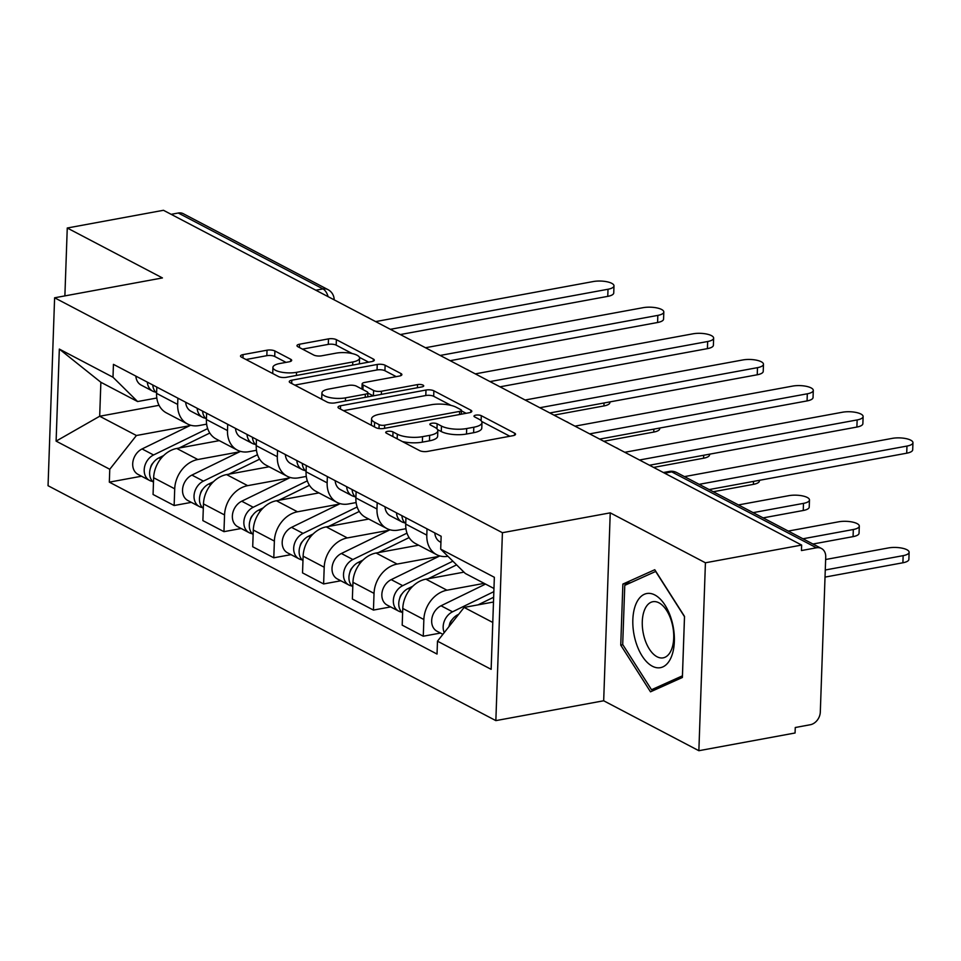 <?xml version="1.0" encoding="UTF-8"?>
<svg xmlns="http://www.w3.org/2000/svg" width="961" height="961" viewBox="0 0 961 961"><rect width="100%" height="100%" fill="white"/><g stroke="black" fill="none" stroke-linecap="round" stroke-linejoin="round"><path stroke-width="1.44" d="M387.499 431.393A3.988 1.297 2 0 0 385.709 432.414A3.988 1.297 2 0 0 386.37 433.159L419.681 450.637A5.694 1.85 2 0 0 427.561 451.406L512.994 435.681A5.694 1.85 2 0 0 515.54 434.228A5.694 1.85 2 0 0 514.603 433.159L481.293 415.693A3.988 1.297 2 0 0 475.779 415.152A3.988 1.297 2 0 0 473.989 416.161A3.988 1.297 2 0 0 474.65 416.906L478.962 419.176A18.211 5.934 2 0 1 481.978 422.6A18.211 5.934 2 0 1 473.809 427.225L466.686 428.546A18.211 5.934 2 0 1 441.471 426.071L437.159 423.813A3.988 1.297 2 0 0 431.633 423.272A3.988 1.297 2 0 0 429.855 424.281A3.988 1.297 2 0 0 430.516 425.038L434.816 427.297A18.211 5.934 2 0 1 437.832 430.732A18.211 5.934 2 0 1 429.663 435.357L422.552 436.666A18.211 5.934 2 0 1 397.325 434.204L393.013 431.933A3.988 1.297 2 0 0 387.499 431.393M274.906 350.981A5.694 1.85 2 0 0 267.026 350.2L243.061 354.621A5.694 1.85 2 0 0 240.514 356.063A5.694 1.85 2 0 0 241.451 357.132L278.45 376.544A5.694 1.85 2 0 0 286.33 377.313L371.751 361.588A5.694 1.85 2 0 0 374.31 360.147A5.694 1.85 2 0 0 373.361 359.066L336.374 339.665A5.694 1.85 2 0 0 328.494 338.885L299.532 344.218A5.694 1.85 2 0 0 296.985 345.672A5.694 1.85 2 0 0 297.922 346.741L313.754 355.041A5.694 1.85 2 0 0 321.635 355.81L336.002 353.167A15.22 4.961 2 0 1 351.666 353.444A15.22 4.961 2 0 1 359.594 358.105A15.22 4.961 2 0 1 352.771 361.973L296.529 372.327A15.22 4.961 2 0 1 280.864 372.051A15.22 4.961 2 0 1 272.924 367.39A15.22 4.961 2 0 1 279.759 363.522L289.129 361.804A5.694 1.85 2 0 0 291.688 360.351A5.694 1.85 2 0 0 290.739 359.282L274.906 350.981L274.714 356.459A5.694 1.85 2 0 0 266.834 355.678L245.992 359.522M610.235 512.85L603.676 700.773L698.863 750.709L705.422 562.786L610.235 512.85L502.411 532.706L54.609 297.79L162.433 277.933L67.258 228.009L163.466 210.291L801.642 545.067L801.45 550.557L816.442 547.794L671.751 471.887A11.592 6.15 -100.4 0 0 669.264 471.443L663.354 472.524M705.422 562.786L801.642 545.067M340.566 405.77A5.694 1.85 2 0 0 338.008 407.212A5.694 1.85 2 0 0 338.957 408.281L375.943 427.693A5.694 1.85 2 0 0 383.835 428.462L469.256 412.737A5.694 1.85 2 0 0 471.815 411.296A5.694 1.85 2 0 0 470.866 410.215L433.867 390.815A5.694 1.85 2 0 0 425.987 390.034L340.566 405.77L340.446 409.074M327.196 402.118L290.198 382.706A5.694 1.85 2 0 1 289.261 381.637A5.694 1.85 2 0 1 291.808 380.196L377.241 364.459A5.694 1.85 2 0 1 385.121 365.24L400.953 373.541A5.694 1.85 2 0 1 401.89 374.61A5.694 1.85 2 0 1 399.344 376.063L364.7 382.442A5.694 1.85 2 0 0 362.141 383.883A5.694 1.85 2 0 0 363.09 384.953L373.589 390.466A5.694 1.85 2 0 0 381.469 391.235L417.542 384.592A3.988 1.297 2 0 1 421.639 384.664A3.988 1.297 2 0 1 423.717 385.89A3.988 1.297 2 0 1 421.927 386.899L335.077 402.887A5.694 1.85 2 0 1 327.196 402.118M698.863 750.709L795.071 732.991L795.264 727.513L810.255 724.75A11.592 9.081 117.7 0 0 820.31 712.017L825.727 556.972A11.592 9.081 117.7 0 0 821.439 548.479A11.592 9.081 117.7 0 0 816.442 547.794M603.676 700.773L495.852 720.618L48.05 485.713L54.609 297.79M67.258 228.009L64.88 295.892M171.154 214.327L178.266 213.018A11.592 9.081 -62.3 0 1 183.275 213.702L327.965 289.609A11.592 9.081 117.7 0 0 322.956 288.913L178.266 213.018M447.922 556.287A26.668 20.878 -62.3 0 1 436.654 554.665A26.668 20.878 -62.3 0 1 426.804 535.133L427.02 528.862M463.971 572.143L425.903 579.159A26.668 20.878 117.7 0 0 402.779 608.445L423.861 619.509A26.668 20.878 -62.3 0 1 446.973 590.21L484.188 583.363M423.861 619.509L423.272 636.218L440.474 633.059M405.938 517.799L405.722 524.081A26.668 20.878 117.7 0 0 415.572 543.602L436.654 554.665M402.779 608.445L402.191 625.155L423.272 636.218M405.95 528.706L398.334 530.1A26.668 20.878 -62.3 0 1 386.827 528.526A26.668 20.878 -62.3 0 1 376.976 508.994L377.192 502.723M390.646 606.92L373.445 610.079L374.033 593.369A26.668 20.878 -62.3 0 1 397.145 564.071L438.853 556.395M356.111 491.66L355.894 497.942A26.668 20.878 117.7 0 0 365.745 517.462L386.827 528.526M418.6 545.187L376.075 553.019A26.668 20.878 117.7 0 0 352.951 582.306L352.363 599.027L373.445 610.079M356.123 502.567L348.507 503.96A26.668 20.878 -62.3 0 1 336.999 502.387A26.668 20.878 -62.3 0 1 327.148 482.854L327.365 476.584M340.819 580.78L323.617 583.94L324.205 567.23A26.668 20.878 -62.3 0 1 347.329 537.932L389.025 530.256M306.283 465.52L306.066 471.803A26.668 20.878 117.7 0 0 315.917 491.323L336.999 502.387M368.772 519.048L326.247 526.88A26.668 20.878 117.7 0 0 303.123 556.167L302.535 572.888L323.617 583.94M306.295 476.428L298.679 477.833A26.668 20.878 -62.3 0 1 287.171 476.248A26.668 20.878 -62.3 0 1 277.321 456.715L277.537 450.445M290.991 554.641L273.789 557.8L274.378 541.091A26.668 20.878 -62.3 0 1 297.502 511.793L339.197 504.117M256.455 439.381L256.239 445.664A26.668 20.878 117.7 0 0 266.089 465.184L287.171 476.248M318.944 492.909L276.42 500.741A26.668 20.878 117.7 0 0 253.296 530.028L252.707 546.749L273.789 557.8M256.467 450.289L248.851 451.694A26.668 20.878 -62.3 0 1 237.343 450.108A26.668 20.878 -62.3 0 1 227.493 430.576L227.709 424.306M241.163 528.502L223.961 531.661L224.55 514.952A26.668 20.878 -62.3 0 1 247.674 485.653L289.369 477.977M206.639 413.242L206.411 419.525A26.668 20.878 117.7 0 0 216.261 439.045L237.343 450.108M269.116 466.77L226.592 474.602A26.668 20.878 117.7 0 0 203.468 503.9L202.879 520.61L223.961 531.661M206.639 424.149L199.035 425.555A26.668 20.878 -62.3 0 1 187.515 423.969A26.668 20.878 -62.3 0 1 177.665 404.437L177.893 398.166M191.335 502.363L174.133 505.522L174.722 488.813A26.668 20.878 -62.3 0 1 197.846 459.514L239.541 451.838M156.811 387.103L156.583 393.385A26.668 20.878 117.7 0 0 166.433 412.906L187.515 423.969M219.288 440.631L176.764 448.463A26.668 20.878 117.7 0 0 153.64 477.761L153.063 494.471L174.133 505.522M493.966 588.492L465.304 573.465L440.691 549.139L441.147 536.262L113.434 364.351L112.99 377.229L137.603 401.542L100.869 382.274L99.68 416.245L136.414 435.513L189.713 425.699M493.486 602.018L464.115 607.424L492.777 622.464M440.691 549.139L494.35 577.285L491.143 669.337L437.483 641.179L464.115 607.424M136.414 435.513L109.77 469.268L109.326 482.146L437.027 654.057L437.483 641.179M109.77 469.268L56.11 441.123L59.33 349.083L112.99 377.229M502.411 532.706L495.852 720.618M620.746 645.131L650.501 691.824L682.394 677.469L684.52 616.421L654.765 569.729L622.872 584.084L620.746 645.131L622.848 644.747M159.07 405.314L99.68 416.245L56.11 441.123M156.811 398.01L137.603 401.542M141.507 476.224L109.326 482.146M100.869 382.274L59.33 349.083M630.86 582.606L622.872 584.084M402.323 441.519A18.211 5.934 2 0 0 422.36 442.144L422.552 436.666M437.832 430.732L437.639 436.21A18.211 5.934 2 0 1 429.471 440.835L422.36 442.144M481.978 422.6L481.785 428.077A18.211 5.934 2 0 1 473.617 432.714L466.493 434.024A18.211 5.934 2 0 1 441.279 431.549L437.543 429.591M509.871 436.258L481.677 421.471M451.045 405.398L433.687 396.292A5.694 1.85 2 0 0 425.795 395.524L343.497 410.671M466.133 413.314L461.412 410.84M379.139 424.654A3.988 1.297 2 0 0 384.664 425.194L459.646 411.392A3.988 1.297 2 0 0 461.436 410.383A3.988 1.297 2 0 0 460.775 409.626L456.223 407.248A18.211 5.934 2 0 0 431.008 404.785L379.751 414.215A18.211 5.934 2 0 0 371.583 418.84A18.211 5.934 2 0 0 374.598 422.275L379.139 424.654L379.006 428.534M371.583 418.84L371.39 424.318A18.211 5.934 2 0 0 371.679 425.459M294.751 385.097L377.048 369.949L377.241 364.459M396.22 376.64L384.929 370.718A5.694 1.85 2 0 0 377.048 369.949M367.871 393.049L373.24 395.86M328.746 389.061A15.22 4.961 2 0 0 321.923 392.929A15.22 4.961 2 0 0 329.851 397.578A15.22 4.961 2 0 0 345.516 397.854L365.336 394.202A5.694 1.85 2 0 0 367.883 392.761A5.694 1.85 2 0 0 366.946 391.692L356.447 386.178A5.694 1.85 2 0 0 348.567 385.409L328.746 389.061M321.923 392.929L321.731 398.407A15.22 4.961 2 0 0 321.995 399.38M286.006 362.369L274.714 356.459M272.924 367.39L272.744 372.868A15.22 4.961 2 0 0 272.888 373.625M359.366 363.871A15.22 4.961 2 0 0 359.402 363.582L359.594 358.105M352.255 353.576L336.182 345.143A5.694 1.85 2 0 0 328.302 344.374L302.475 349.119M368.628 362.165L359.45 357.348M452.066 619.713A6.955 5.442 117.7 0 0 449.556 624.506M493.858 591.652L452.535 611.809A14.499 11.352 117.7 0 0 444.246 632.602M485.533 584.072L441.039 605.778A14.499 11.352 117.7 0 0 431.861 618.668A14.499 11.352 117.7 0 0 437.015 631.245L442.889 634.32M825.271 569.993L903.148 555.65A13.334 4.337 2 0 0 909.118 552.263A13.334 4.337 2 0 0 902.175 548.178A13.334 4.337 2 0 0 888.444 547.938L825.631 559.506M493.654 597.249L478.037 604.865M458.697 614.307L457.965 614.656A14.499 11.352 117.7 0 0 448.955 626.644M909.118 552.263L908.878 559.386A13.334 4.337 -178 0 1 902.896 562.774L825.018 577.105M699.164 484.332L906.968 446.072A13.334 4.337 2 0 0 912.95 442.685L912.698 449.808A13.334 4.337 -178 0 1 906.716 453.196L709.146 489.569M440.931 542.352L440.138 541.944A14.499 11.352 -62.3 0 1 434.816 532.947M912.95 442.685A13.334 4.337 2 0 0 906.007 438.612A13.334 4.337 2 0 0 892.276 438.372L684.46 476.62M402.239 593.574A6.955 5.442 117.7 0 0 399.728 598.367M452.883 561.188L402.707 585.669A14.499 11.352 117.7 0 0 393.529 598.559A14.499 11.352 117.7 0 0 398.695 611.136A14.499 11.352 117.7 0 0 401.662 612.085M439.826 555.926L391.211 579.639A14.499 11.352 117.7 0 0 382.034 592.529A14.499 11.352 117.7 0 0 387.199 605.106L398.695 611.136M802.952 538.785L853.32 529.511A13.334 4.337 2 0 0 859.302 526.123A13.334 4.337 2 0 0 852.347 522.039A13.334 4.337 2 0 0 838.629 521.811L788.26 531.073M456.607 564.864L428.21 578.726M412.774 586.258L408.137 588.516A14.499 11.352 117.7 0 0 399.163 600.313A14.499 11.352 117.7 0 0 402.623 612.986M859.302 526.123L859.05 533.247A13.334 4.337 -178 0 1 853.068 536.634L812.946 544.022M352.411 567.434A6.955 5.442 117.7 0 0 349.9 572.227M406.983 533.139L352.879 559.53A14.499 11.352 117.7 0 0 343.702 572.42A14.499 11.352 117.7 0 0 348.867 584.997A14.499 11.352 117.7 0 0 351.834 585.946M389.998 529.787L341.383 553.5A14.499 11.352 117.7 0 0 332.206 566.389A14.499 11.352 117.7 0 0 337.371 578.966L348.867 584.997M753.124 512.645L803.492 503.372A13.334 4.337 2 0 0 809.474 499.984A13.334 4.337 2 0 0 802.519 495.9A13.334 4.337 2 0 0 788.801 495.672L738.432 504.933M409.11 537.595L378.382 552.587M362.946 560.119L358.309 562.377A14.499 11.352 117.7 0 0 349.348 574.173A14.499 11.352 117.7 0 0 352.795 586.847M418.023 544.887L416.702 545.536M809.474 499.984L809.222 507.108A13.334 4.337 -178 0 1 803.24 510.495L763.118 517.883M672.195 622.223A37.683 19.977 -100.4 0 0 644.29 594.306A37.683 19.977 -100.4 0 0 634.993 638.969A37.683 19.977 -100.4 0 0 662.898 666.886A37.683 19.977 -100.4 0 0 672.195 622.223M672.087 623.449A28.53 15.124 -100.4 0 0 652.843 601.718A28.53 15.124 -100.4 0 0 643.918 636.122A28.53 15.124 -100.4 0 0 663.174 657.853A28.53 15.124 -100.4 0 0 672.087 623.449M651.534 689.746L622.704 644.507L624.77 585.357L655.666 571.447L684.496 616.686L682.43 675.835L651.534 689.746L657.588 688.629M405.734 523.685A14.499 11.352 -62.3 0 1 401.914 515.685M639.485 460.007L857.14 419.933A13.334 4.337 2 0 0 863.122 416.545L862.87 423.669A13.334 4.337 -178 0 1 856.888 427.056L649.468 465.244M404.773 522.784A14.499 11.352 -62.3 0 1 401.806 521.835A14.499 11.352 -62.3 0 1 396.485 512.838M401.806 521.835L390.31 515.805A14.499 11.352 -62.3 0 1 384.989 506.807M863.122 416.545A13.334 4.337 2 0 0 856.179 412.473A13.334 4.337 2 0 0 842.449 412.233L624.794 452.295M355.906 497.546A14.499 11.352 -62.3 0 1 352.086 489.545M589.658 433.867L807.312 393.794A13.334 4.337 2 0 0 813.294 390.406L813.042 397.53A13.334 4.337 -178 0 1 807.072 400.917L599.64 439.105M354.945 496.645A14.499 11.352 -62.3 0 1 351.978 495.696A14.499 11.352 -62.3 0 1 346.657 486.698M351.978 495.696L340.482 489.666A14.499 11.352 -62.3 0 1 335.161 480.668M813.294 390.406A13.334 4.337 2 0 0 806.351 386.334A13.334 4.337 2 0 0 792.621 386.094L574.966 426.155M302.583 541.295A6.955 5.442 117.7 0 0 300.072 546.1M357.156 507L303.051 533.391A14.499 11.352 117.7 0 0 293.874 546.28A14.499 11.352 117.7 0 0 299.039 558.858A14.499 11.352 117.7 0 0 302.006 559.807M340.17 503.648L291.555 527.361A14.499 11.352 117.7 0 0 282.378 540.25A14.499 11.352 117.7 0 0 287.543 552.827L299.039 558.858M359.282 511.456L328.554 526.448M313.118 533.98L308.481 536.25A14.499 11.352 117.7 0 0 299.52 548.034A14.499 11.352 117.7 0 0 302.967 560.707M368.195 518.748L366.874 519.396M759.418 480.32L759.394 480.968A13.334 4.337 -178 0 1 753.412 484.356L713.29 491.744M252.767 515.156A6.955 5.442 117.7 0 0 250.244 519.961M307.328 480.86L253.224 507.252A14.499 11.352 117.7 0 0 244.046 520.141A14.499 11.352 117.7 0 0 249.211 532.718A14.499 11.352 117.7 0 0 252.178 533.667M290.342 477.509L241.728 501.222A14.499 11.352 117.7 0 0 232.55 514.111A14.499 11.352 117.7 0 0 237.715 526.688L249.211 532.718M309.454 485.317L278.726 500.309M263.29 507.84L258.653 510.111A14.499 11.352 117.7 0 0 249.692 521.895A14.499 11.352 117.7 0 0 253.139 534.58M318.379 492.609L317.046 493.257M709.59 454.181L709.566 454.829A13.334 4.337 -178 0 1 703.584 458.217L653.612 467.418M202.939 489.017A6.955 5.442 117.7 0 0 200.417 493.822M257.5 454.721L203.396 481.113A14.499 11.352 117.7 0 0 194.218 494.002A14.499 11.352 117.7 0 0 199.383 506.579A14.499 11.352 117.7 0 0 202.351 507.528M240.514 451.37L191.9 475.082A14.499 11.352 117.7 0 0 182.722 487.972A14.499 11.352 117.7 0 0 187.888 500.549L199.383 506.579M259.626 459.178L228.898 474.169M213.462 481.701L208.825 483.972A14.499 11.352 117.7 0 0 199.864 495.756A14.499 11.352 117.7 0 0 203.312 508.441M268.551 466.469L267.218 467.118M659.763 428.041L659.739 428.69A13.334 4.337 -178 0 1 653.756 432.078L603.784 441.279M306.079 471.407A14.499 11.352 -62.3 0 1 302.259 463.406M539.83 407.728L757.484 367.655A13.334 4.337 2 0 0 763.466 364.267L763.226 371.39A13.334 4.337 -178 0 1 757.244 374.778L549.812 412.966M305.118 470.506A14.499 11.352 -62.3 0 1 302.162 469.557A14.499 11.352 -62.3 0 1 296.829 460.559M302.162 469.557L290.654 463.526A14.499 11.352 -62.3 0 1 285.333 454.529M763.466 364.267A13.334 4.337 2 0 0 756.523 360.195A13.334 4.337 2 0 0 742.793 359.955L525.138 400.016M256.251 445.267A14.499 11.352 -62.3 0 1 252.431 437.267M490.002 381.589L707.656 341.515A13.334 4.337 2 0 0 713.639 338.128L713.398 345.251A13.334 4.337 -178 0 1 707.416 348.639L499.984 386.827M255.29 444.366A14.499 11.352 -62.3 0 1 252.335 443.417A14.499 11.352 -62.3 0 1 247.001 434.42M252.335 443.417L240.827 437.387A14.499 11.352 -62.3 0 1 235.505 428.39M713.639 338.128A13.334 4.337 2 0 0 706.695 334.056A13.334 4.337 2 0 0 692.965 333.815L475.311 373.877M206.423 419.128A14.499 11.352 -62.3 0 1 202.603 411.128M440.174 355.45L657.829 315.388A13.334 4.337 2 0 0 663.811 311.989L663.57 319.112A13.334 4.337 -178 0 1 657.588 322.5L450.156 360.687M205.474 418.227A14.499 11.352 -62.3 0 1 202.507 417.278A14.499 11.352 -62.3 0 1 197.173 408.281M202.507 417.278L190.999 411.248A14.499 11.352 -62.3 0 1 185.677 402.251M663.811 311.989A13.334 4.337 2 0 0 656.868 307.916A13.334 4.337 2 0 0 643.137 307.676L425.483 347.738M153.111 462.878A6.955 5.442 117.7 0 0 150.589 467.683M207.672 428.582L153.568 454.973A14.499 11.352 117.7 0 0 144.39 467.863A14.499 11.352 117.7 0 0 149.556 480.44A14.499 11.352 117.7 0 0 152.523 481.389M190.686 425.23L142.072 448.943A14.499 11.352 117.7 0 0 132.894 461.833A14.499 11.352 117.7 0 0 138.06 474.41L149.556 480.44M209.81 433.039L179.07 448.03M163.634 455.562L158.997 457.832A14.499 11.352 117.7 0 0 150.036 469.617A14.499 11.352 117.7 0 0 153.484 482.302M218.724 440.33L217.39 440.979M609.935 401.902L609.911 402.551A13.334 4.337 -178 0 1 603.928 405.938L553.956 415.14M156.607 392.989A14.499 11.352 -62.3 0 1 152.775 384.989M390.346 329.311L608.013 289.249A13.334 4.337 2 0 0 613.983 285.849L613.743 292.973A13.334 4.337 -178 0 1 607.76 296.36L400.329 334.548M155.646 392.088A14.499 11.352 -62.3 0 1 152.679 391.139A14.499 11.352 -62.3 0 1 147.345 382.142M152.679 391.139L141.183 385.109A14.499 11.352 -62.3 0 1 135.849 376.111M613.983 285.849A13.334 4.337 2 0 0 607.04 281.777A13.334 4.337 2 0 0 593.309 281.537L375.655 321.599M203.468 503.9L224.55 514.952M253.296 530.028L274.378 541.091M303.123 556.167L324.205 567.23M352.951 582.306L374.033 593.369M153.64 477.761L174.722 488.813M176.764 448.463L197.846 459.514M226.592 474.602L247.674 485.653M206.411 419.525L227.493 430.576M276.42 500.741L297.502 511.793M256.239 445.664L277.321 456.715M326.247 526.88L347.329 537.932M306.066 471.803L327.148 482.854M376.075 553.019L397.145 564.071M355.894 497.942L376.976 508.994M425.903 579.159L446.973 590.21M405.722 524.081L426.804 535.133M156.583 393.385L177.665 404.437M664.628 473.196L671.751 471.887A11.592 9.081 117.7 0 1 676.748 472.572A11.592 11.592 0 0 0 669.264 471.443M315.845 290.222L322.956 288.913A11.592 6.15 -100.4 0 1 328.133 296.673M397.169 438.817L397.325 434.204M429.471 440.835L429.663 435.357M436.979 428.834L437.159 423.813M441.279 431.549L441.471 426.071M466.493 434.024L466.686 428.546M473.617 432.714L473.809 427.225M481.113 420.714L481.293 415.693M514.531 435.237L514.603 433.159M392.857 436.558L393.013 431.933M425.795 395.524L425.987 390.034M433.687 396.292L433.867 390.815M470.794 412.293L470.866 410.215M384.556 428.33L384.664 425.194M459.538 414.527L459.646 411.392M374.442 426.9L374.598 422.275M291.7 383.499L291.808 380.196M384.929 370.718L385.121 365.24M400.881 375.619L400.953 373.541M362.922 389.577L363.09 384.953M373.397 395.836L373.589 390.466M381.361 394.37L381.469 391.235M417.434 387.727L417.542 384.592M345.407 400.989L345.516 397.854M365.228 397.337L365.336 394.202M290.666 361.36L290.739 359.282M296.42 375.451L296.529 372.327M352.663 365.096L352.771 361.973M299.424 347.522L299.532 344.218M328.302 344.374L328.494 338.885M336.182 345.143L336.374 339.665M373.288 361.144L373.361 359.066M242.941 357.924L243.061 354.621M266.834 355.678L267.026 350.2M452.535 611.809L441.039 605.778M902.896 562.774L903.148 555.65M906.968 446.072L906.716 453.196M402.707 585.669L391.211 579.639M409.903 589.441L408.137 588.516M853.068 536.634L853.32 529.511M352.879 559.53L341.383 553.5M360.075 563.302L358.309 562.377M803.24 510.495L803.492 503.372M857.14 419.933L856.888 427.056M807.312 393.794L807.072 400.917M303.051 533.391L291.555 527.361M310.247 537.175L308.481 536.25M753.412 484.356L753.52 481.401M253.224 507.252L241.728 501.222M260.419 511.036L258.653 510.111M703.584 458.217L703.692 455.262M203.396 481.113L191.9 475.082M210.591 484.897L208.825 483.972M653.756 432.078L653.864 429.123M757.484 367.655L757.244 374.778M707.656 341.515L707.416 348.639M657.829 315.388L657.588 322.5M153.568 454.973L142.072 448.943M160.763 458.757L158.997 457.832M603.928 405.938L604.037 402.983M608.013 289.249L607.76 296.36M618.632 449.063A11.592 11.592 0 0 0 615.773 447.574M568.804 422.924A11.592 11.592 0 0 0 565.957 421.435M518.976 396.785A11.592 11.592 0 0 0 516.129 395.295M469.148 370.646A11.592 11.592 0 0 0 466.301 369.156M419.32 344.506A11.592 11.592 0 0 0 416.473 343.017M369.492 318.367A11.592 11.592 0 0 0 366.646 316.878M334.176 299.844A11.592 11.592 0 0 0 327.965 289.609M676.748 472.572L821.439 548.479M461.304 414.203L461.436 410.383M361.961 389.073L362.141 383.883M367.739 396.869L367.883 392.761"/></g></svg>
